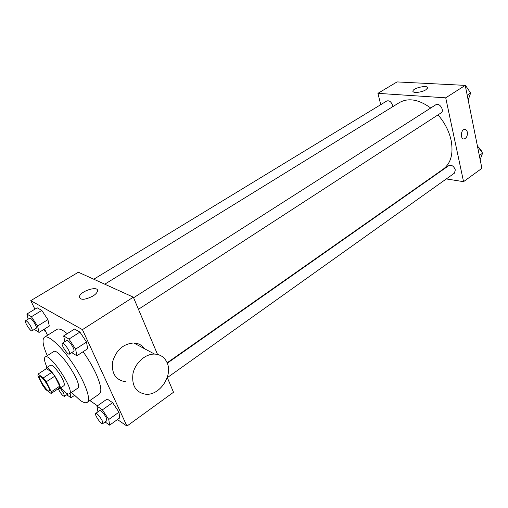 <?xml version="1.0" encoding="UTF-8"?>
<svg xmlns="http://www.w3.org/2000/svg" width="508" height="508" viewBox="0 0 508 508"><rect width="100%" height="100%" fill="white"/><g stroke="black" fill="none" stroke-linecap="round" stroke-linejoin="round"><path stroke-width="0.76" d="M48.241 386.429C49.492 388.988 49.848 390.512 49.327 390.995C47.568 392.627 37.636 377.533 39.834 376.561C41.929 376.911 44.736 380.2 48.241 386.429M43.339 377.876L38.005 374.098L37.935 375.85L42.907 385.75L45.764 389.572L51.137 393.484L51.27 391.814L46.26 381.775L43.339 377.876L51.873 372.3L46.476 368.605L38.005 374.098M51.27 391.814L59.722 386.182L59.544 387.877L51.137 393.484M59.722 386.182L54.794 376.168L46.26 381.775M51.873 372.3L54.794 376.168M58.725 388.423L59.785 388.461C63.062 387.071 48.87 365.493 46.292 367.957L45.91 368.973M46.292 367.957L50.495 365.233C51.987 363.811 59.226 372.116 62.554 379.146C64.281 382.784 64.745 384.962 63.951 385.68L59.785 388.461M60.535 387.96L65.64 392.716C67.38 393.935 68.631 394.303 69.406 393.814C75.438 391.293 49.886 352.463 45.18 357.003C43.821 358.178 44.444 361.671 47.047 367.468M69.406 393.814L77.641 388.252C83.871 385.585 58.464 346.977 53.55 351.644L45.18 357.003M71.482 392.417L80.15 400.348C83.407 402.622 85.782 403.288 87.255 402.349C91.383 399.834 85.223 382.384 73.552 364.712C61.938 346.996 48.349 334.442 44.406 337.236C41.897 339.388 42.856 345.529 47.288 355.651M44.406 337.236L56.877 329.413C58.909 328.231 62.363 329.654 67.227 333.68M83.09 351.726C88.24 358.997 92.488 366.192 95.828 373.31C100.952 384.721 102.133 391.617 99.371 393.986L87.255 402.349M34.366 329.4L39.065 332.423L49.308 326.053L47.917 319.634L41.796 310.42L37.192 307.804L26.867 314.039L28.13 319.164M117.45 419.551L126.937 426.079L82.429 329.635L30.766 300.647L34.9 309.188M44.514 329.038L47.53 335.274M89.853 400.552L97.46 405.79M105.099 421.957L109.62 425.158L119.717 417.925L118.974 412.198L112.63 402.654L107.163 399.021L96.984 406.121L97.93 411.842M71.723 352.615L76.86 355.79L87.643 348.748L86.531 342.049L79.921 332.092L74.549 329.038L63.678 335.934L64.814 341.681M167.246 377.444L173.507 392.265L126.937 426.079M157.531 354.444L133.331 297.155L78.359 272.224L30.766 300.647M133.331 297.155L82.429 329.635M92.856 296.101C84.607 300.158 80.118 300.336 79.381 296.621C80.607 290.747 99.441 285.229 97.422 291.344C96.945 292.881 95.421 294.469 92.856 296.101M125.501 381.768C115.583 380.035 111.296 373.323 112.643 361.645C116.224 350.05 123.26 343.827 133.75 342.97C138.373 343.192 142.005 345.135 144.634 348.78M167.113 362.737C173.12 375.399 159.804 395.535 145.974 394.278C135.877 392.595 131.547 385.705 132.975 373.615C135.198 362.858 145.358 353.79 154.565 354.082C160.471 354.4 164.656 357.289 167.113 362.737M44.215 329.222L45.199 331.876M438.017 114.878C444.659 122.542 449.021 131.007 451.104 140.272C453.549 153.676 450.92 163.303 443.23 169.151L167.132 362.795M104.756 284.201L399.415 102.572C408.394 97.58 418.833 99.397 430.733 108.007M138.455 309.302L441.077 112.89C444.837 110.744 439.382 102.191 435.87 104.724L133.585 297.764M167.291 363.176L448.901 165.564C451.688 164.681 453.828 166.129 455.314 169.913L454.412 173.165L167.329 377.635M93.783 279.222L386.804 100.978C389.242 100.292 391.135 101.689 392.468 105.181L392.608 106.769M432.41 176.74L432.873 176.809M446.31 178.937L463.55 181.661L445.726 97.828L377.92 93.351L380.727 104.673M377.92 93.351L397.059 81.921L465.226 85.382L481.901 168.332L463.55 181.661M465.226 85.382L445.726 97.828M425.812 89.814C421.589 92.602 411.937 93.402 412.947 90.919C413.493 87.681 428.72 84.696 427.514 88.087L425.812 89.814M467.322 132.169C467.633 135.833 466.566 138.093 464.128 138.957C460.172 139.579 460.654 129.572 464.598 129.4C465.957 129.375 466.865 130.296 467.322 132.169C467.633 135.833 466.566 138.093 464.121 138.957C460.172 139.579 460.654 129.572 464.598 129.4C465.957 129.375 466.865 130.296 467.322 132.169M441.77 170.307L442.462 169.691M468.179 100.082L470.63 93.015L465.703 85.712L465.29 85.693M470.63 93.015L467.208 95.231M465.703 85.712L465.341 85.947M466.655 87.128L469.83 91.834M480.149 159.601L482.6 153.175L477.425 146.056M482.6 153.175L479.323 155.512M477.825 146.101L477.482 146.342M478.428 146.99L481.686 151.194L481.775 151.956M76.86 355.79L75.635 349.117L68.974 339.084L63.678 335.934M62.37 343.243L66.758 340.443C68.491 340.57 70.625 342.964 73.158 347.618C74.073 349.618 74.289 350.837 73.8 351.263L69.437 354.095C67.843 355.479 60.452 344.126 62.37 343.243C64.084 343.389 66.218 345.789 68.77 350.45C69.691 352.463 69.913 353.676 69.437 354.095M87.643 348.748L86.531 342.049L75.635 349.117M86.531 342.049L79.921 332.092L68.974 339.084M79.921 332.092L74.549 329.038M39.065 332.423L37.567 326.022L31.407 316.738L26.867 314.039M25.597 320.707L29.756 318.173C31.223 318.326 33.122 320.51 35.446 324.733C36.379 326.707 36.627 327.889 36.189 328.276L32.042 330.835C30.677 332.003 23.92 321.405 25.597 320.707C27.045 320.872 28.937 323.069 31.274 327.298C32.214 329.273 32.474 330.454 32.042 330.835M49.308 326.053L47.917 319.634L37.567 326.022M47.917 319.634L41.796 310.42L31.407 316.738M41.796 310.42L37.192 307.804M109.62 425.158L108.776 419.462L102.387 409.848L96.984 406.121M95.72 413.398L99.822 410.515C101.562 410.712 103.708 413.106 106.248 417.697L106.801 420.745L102.711 423.659C101.314 424.999 93.999 414.255 95.72 413.398C97.441 413.607 99.581 416.014 102.14 420.611L102.711 423.659M119.717 417.925L118.974 412.198L108.776 419.462M118.974 412.198L112.63 402.654L102.387 409.848M112.63 402.654L107.163 399.021M66.745 394.78L70.993 397.789L70.079 393.363M74.416 395.459L70.993 397.789M60.223 388.169L63.754 393.357L64.414 396.354C62.56 395.827 60.509 393.287 58.249 388.741M133.75 342.97L154.565 354.082M80.41 298.888L79.381 296.621M413.125 91.694L412.947 90.919M67.989 393.941L64.414 396.354"/></g></svg>

